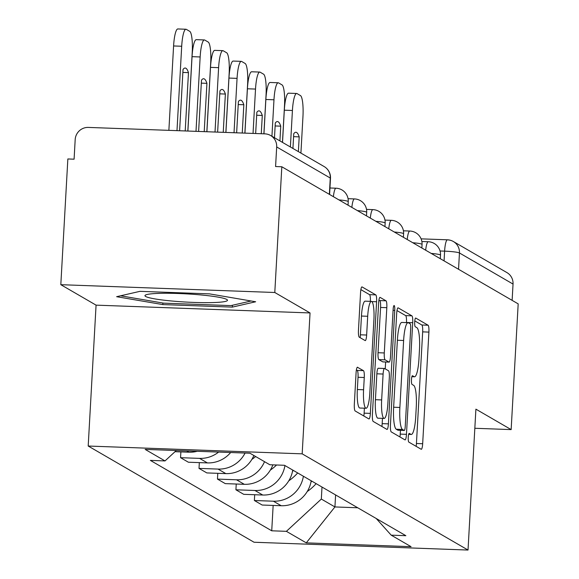 <?xml version="1.0" encoding="UTF-8"?>
<svg xmlns="http://www.w3.org/2000/svg" width="579" height="579" viewBox="0 0 579 579"><rect width="100%" height="100%" fill="white"/><g stroke="black" fill="none" stroke-linecap="round" stroke-linejoin="round"><path stroke-width="0.87" d="M408.253 437.29A4.371 0.832 92.1 0 0 408.825 442.103L421.157 449.253A6.239 1.194 92.1 0 0 421.28 449.297A6.239 1.194 92.1 0 0 422.67 443.731L428.909 332.1A6.239 1.194 92.1 0 0 428.091 325.224L415.758 318.066A4.371 0.832 92.1 0 0 415.671 318.045A4.371 0.832 92.1 0 0 414.702 321.938A4.371 0.832 92.1 0 0 415.273 326.751L416.866 327.678A19.976 3.814 92.1 0 1 419.471 349.68L418.95 358.98A19.976 3.814 92.1 0 1 414.506 376.784A19.976 3.814 92.1 0 1 414.13 376.668L412.53 375.742A4.371 0.832 92.1 0 0 412.451 375.72A4.371 0.832 92.1 0 0 411.474 379.614A4.371 0.832 92.1 0 0 412.045 384.427L413.645 385.353A19.976 3.814 92.1 0 1 416.25 407.348L415.729 416.656A19.976 3.814 92.1 0 1 411.285 434.46A19.976 3.814 92.1 0 1 410.902 434.344L409.31 433.418A4.371 0.832 92.1 0 0 409.223 433.389A4.371 0.832 92.1 0 0 408.253 437.29M357.59 367.245A6.239 1.194 92.1 0 0 357.475 367.202A6.239 1.194 92.1 0 0 356.085 372.767L354.334 404.091A6.239 1.194 92.1 0 0 355.144 410.96L368.852 418.914A6.239 1.194 92.1 0 0 368.968 418.95A6.239 1.194 92.1 0 0 370.357 413.384L376.596 301.753A6.239 1.194 92.1 0 0 375.785 294.877L362.078 286.931A6.239 1.194 92.1 0 0 361.962 286.894A6.239 1.194 92.1 0 0 360.572 292.46L358.459 330.291A6.239 1.194 92.1 0 0 359.269 337.166L365.139 340.568A6.239 1.194 92.1 0 0 365.255 340.604A6.239 1.194 92.1 0 0 366.645 335.038L367.694 316.279A16.697 3.185 92.1 0 1 371.407 301.391A16.697 3.185 92.1 0 1 373.904 319.883L369.8 393.373A16.697 3.185 92.1 0 1 366.08 408.253A16.697 3.185 92.1 0 1 363.583 389.768L364.271 377.515A6.239 1.194 92.1 0 0 363.453 370.647L357.352 367.231M302.173 453.842L310.047 312.942L274.793 292.496L281.821 166.766L518.183 303.874L511.148 429.604L475.902 409.158L468.02 550.05L302.173 453.842L88.196 446.033L254.043 542.241L468.02 550.05M390.441 425.037A6.239 1.194 92.1 0 0 391.259 431.912L404.96 439.859A6.239 1.194 92.1 0 0 405.083 439.895A6.239 1.194 92.1 0 0 406.465 434.33L412.711 322.706A6.239 1.194 92.1 0 0 411.893 315.83L398.193 307.876A6.239 1.194 92.1 0 0 398.077 307.84A6.239 1.194 92.1 0 0 396.687 313.405L390.441 425.037M386.902 429.386L373.202 421.44A6.239 1.194 92.1 0 1 372.391 414.564L378.63 302.933A6.239 1.194 92.1 0 1 380.019 297.367A6.239 1.194 92.1 0 1 380.135 297.403L385.998 300.805A6.239 1.194 92.1 0 1 386.815 307.681L384.282 352.951A6.239 1.194 92.1 0 0 385.1 359.827L388.987 362.085A6.239 1.194 92.1 0 0 389.11 362.121A6.239 1.194 92.1 0 0 390.499 356.555L393.134 309.425A4.371 0.832 92.1 0 1 394.104 305.531A4.371 0.832 92.1 0 1 394.755 310.366L388.415 423.857A6.239 1.194 92.1 0 1 387.025 429.423A6.239 1.194 92.1 0 1 386.902 429.386M274.793 292.496L60.817 284.687L67.852 158.957L74.09 159.189L75.183 139.597A12.716 12.42 -59.9 0 1 88.363 127.416L264.907 133.858A12.716 12.42 -59.9 0 1 270.588 135.493L324.175 166.578A12.716 12.42 120.1 0 1 330.269 178.035L276.682 146.95A12.716 12.42 -59.9 0 0 270.588 135.493M60.817 284.687L96.071 305.14L88.196 446.033M281.821 166.766L275.582 166.535L276.682 146.95M421.092 238.852L447.437 239.807A12.716 2.425 92.1 0 1 447.676 239.887A12.716 12.42 120.1 0 1 453.357 241.515L506.943 272.608A12.716 12.42 120.1 0 1 513.037 284.065L459.451 252.972A12.716 1.259 -176.8 0 0 444.607 251.148L440.047 250.982M512.125 300.363L513.037 284.065M474.831 428.279L511.148 429.604M303.389 476.249A29.254 28.566 120.1 0 1 273.397 501.204L281.206 505.728A29.254 28.566 -59.9 0 0 311.198 480.78M281.206 505.728L262.178 505.033L254.376 500.509L254.695 494.734M273.397 501.204L254.376 500.509M236.239 484.022L235.921 489.798L243.723 494.328L262.75 495.023A29.254 28.566 -59.9 0 0 292.742 470.076M284.933 465.545A29.254 28.566 120.1 0 1 254.948 490.493L235.921 489.798M217.791 473.318L217.465 479.094L225.274 483.624L244.302 484.319A29.254 28.566 -59.9 0 0 272.854 464.857M264.516 461.673A29.254 28.566 120.1 0 1 236.493 479.788L217.465 479.094M199.335 462.614L199.01 468.389L206.819 472.92L225.846 473.615A29.254 28.566 -59.9 0 0 253.87 455.492M245.091 453.046A29.254 28.566 120.1 0 1 218.037 469.084L199.01 468.389M180.88 451.909L180.554 457.685L188.363 462.216L207.391 462.911A29.254 28.566 -59.9 0 0 230.666 452.517M218.63 452.076A29.254 28.566 120.1 0 1 199.581 458.38L180.554 457.685M175.01 451.692L188.935 452.206A29.254 28.566 -59.9 0 0 197.186 451.294M321.996 487.048L321.331 499.055L334.93 506.943L357.735 507.776M335.603 494.936L334.93 506.943L306.269 542.863L286.395 531.334L321.331 499.055M376.22 518.502L391.194 535.155L411.068 546.685L306.269 542.863M176.269 450.534L165.022 460.927L150.359 460.392L271.732 530.798L286.395 531.334M165.022 460.927L145.148 449.398L249.947 453.219L269.821 464.749L284.484 465.284L405.857 535.691L391.194 535.155M310.047 312.942L96.071 305.14M139.973 291.338L116.632 296.694L162.8 304.583L232.317 307.116L255.657 301.768L209.482 293.871L139.973 291.338M273.15 505.438L271.732 530.798M232.418 305.271L232.317 307.116M162.887 303.034L162.8 304.583M416.127 446.337A6.239 1.194 92.1 0 0 416.431 443.5L422.67 331.868A6.239 1.194 92.1 0 0 421.852 325L414.781 320.896M406.465 322.619L406.472 322.474A6.239 1.194 92.1 0 0 405.655 315.598L396.984 310.568M399.93 436.942A6.239 1.194 92.1 0 0 400.234 434.105L400.444 430.32M404.171 430.436A4.371 0.832 92.1 0 0 404.251 430.465A4.371 0.832 92.1 0 0 405.228 426.571L410.699 328.582A4.371 0.832 92.1 0 0 410.135 323.77L408.448 322.793A19.976 3.814 92.1 0 0 408.065 322.677A19.976 3.814 92.1 0 0 403.621 340.481L399.879 407.457A19.976 3.814 92.1 0 0 402.485 429.459L404.171 430.436L397.932 430.211A4.371 0.832 92.1 0 0 398.012 430.233A4.371 0.832 92.1 0 0 398.099 430.219M408.065 322.677L401.826 322.445A19.976 3.814 92.1 0 0 397.382 340.257L403.621 340.481M397.932 430.211L396.246 429.234A19.976 3.814 92.1 0 1 393.64 407.232L397.382 340.257M378.927 300.096L379.766 300.581L385.998 300.805M382.994 361.868A6.239 1.194 92.1 0 1 382.871 361.897A6.239 1.194 92.1 0 1 382.748 361.861L378.861 359.602A6.239 1.194 92.1 0 1 378.044 352.727L380.577 307.456A6.239 1.194 92.1 0 0 379.766 300.581M385.621 361.998L385.238 368.874M382.466 418.356L382.176 423.633L388.415 423.857M381.655 399.93A16.697 3.185 92.1 0 0 384.152 418.422A16.697 3.185 92.1 0 0 387.872 403.534L389.32 377.646A6.239 1.194 92.1 0 0 388.502 370.77L384.615 368.512A6.239 1.194 92.1 0 0 384.492 368.476A6.239 1.194 92.1 0 0 383.103 374.041L381.655 399.93L375.416 399.705A16.697 3.185 92.1 0 0 377.921 418.19L384.152 418.422M384.376 368.505L378.376 368.28A6.239 1.194 92.1 0 0 378.253 368.244A6.239 1.194 92.1 0 0 376.864 373.81L383.103 374.041M375.416 399.705L376.864 373.81M381.872 426.47A6.239 1.194 92.1 0 0 382.176 423.633M366.08 408.253L359.841 408.029A16.697 3.185 92.1 0 1 357.344 389.537L358.032 377.291A6.239 1.194 92.1 0 0 357.214 370.415L356.382 369.93M371.407 301.391L365.168 301.167A16.697 3.185 92.1 0 0 361.455 316.047L367.694 316.279M360.109 337.644A6.239 1.194 92.1 0 0 360.406 334.807L361.455 316.047M370.365 301.355A6.239 1.194 92.1 0 0 369.547 294.653L360.876 289.623M363.822 415.997A6.239 1.194 92.1 0 0 364.119 413.153L364.394 408.195M310.952 482.09A48.332 47.203 -59.9 0 0 311.82 481.142M316.134 483.646A48.332 47.203 120.1 0 1 307.239 491.52M282.516 142.412L284.318 110.191A19.078 3.64 -87.9 0 1 288.559 93.183L296.672 93.48A19.078 3.64 -87.9 0 1 297.034 93.588L300.465 95.578A19.078 3.64 92.1 0 1 302.955 116.589L300.914 153.088M290.383 146.979L292.424 110.488A19.078 3.64 -87.9 0 1 296.672 93.48M298.373 151.611L299.198 136.868A39.43 7.52 -87.9 0 0 295.876 132.265A39.43 7.52 -87.9 0 0 293.756 133.713L292.931 148.456M299.198 136.868L293.589 136.658M213.144 302.571A41.333 4.104 -176.8 0 0 226.903 299.531A41.333 4.104 -176.8 0 0 200.204 294.877A41.333 4.104 -176.8 0 0 159.283 293.365A41.333 4.104 -176.8 0 0 145.604 294.986A41.333 4.104 -176.8 0 0 165.724 300.392A41.333 4.104 -176.8 0 0 213.144 302.571M251.105 300.986L230.949 305.611L163.596 303.15L120.541 295.797M292.504 471.386A48.332 47.203 -59.9 0 0 293.365 470.438M297.678 472.942A48.332 47.203 120.1 0 1 288.783 480.816M263.944 133.821L265.862 99.487A19.078 3.64 -87.9 0 1 270.111 82.479L278.217 82.775A19.078 3.64 -87.9 0 1 278.579 82.884L282.009 84.874A19.078 3.64 92.1 0 1 284.499 105.885L282.458 142.383M271.935 136.275L273.976 99.776A19.078 3.64 -87.9 0 1 278.217 82.775M279.918 140.907L280.743 126.164A39.43 7.52 -87.9 0 0 277.428 121.561A39.43 7.52 -87.9 0 0 275.3 123.001L274.475 137.751M280.743 126.164L275.134 125.954M276.581 464.995A48.332 47.203 120.1 0 1 270.328 470.112M244.931 133.134L247.407 88.775A19.078 3.64 -87.9 0 1 251.655 71.774L259.761 72.064A19.078 3.64 -87.9 0 1 260.13 72.18L263.561 74.17A19.078 3.64 92.1 0 1 266.043 95.18L263.886 133.821M253.037 133.423L255.52 89.072A19.078 3.64 -87.9 0 1 259.761 72.064M261.267 133.727L262.287 115.453A39.43 7.52 -87.9 0 0 258.972 110.85A39.43 7.52 -87.9 0 0 256.844 112.297L255.657 133.525M262.287 115.453L256.678 115.25M255.65 456.527A48.332 47.203 120.1 0 1 251.872 459.4M225.911 132.439L228.951 78.071A19.078 3.64 -87.9 0 1 233.199 61.063L241.305 61.36A19.078 3.64 -87.9 0 1 241.675 61.475L245.105 63.466A19.078 3.64 92.1 0 1 247.595 84.476L244.874 133.127M234.025 132.736L237.064 78.368A19.078 3.64 -87.9 0 1 241.305 61.36M242.254 133.032L243.831 104.748A39.43 7.52 -87.9 0 0 240.517 100.145A39.43 7.52 -87.9 0 0 238.389 101.593L236.645 132.83M243.831 104.748L238.23 104.546M206.898 131.744L210.503 67.367A19.078 3.64 -87.9 0 1 214.744 50.359L222.857 50.655A19.078 3.64 -87.9 0 1 223.219 50.771L226.65 52.761A19.078 3.64 92.1 0 1 229.139 73.772L225.861 132.432M215.012 132.041L218.609 67.663A19.078 3.64 -87.9 0 1 222.857 50.655M223.241 132.338L225.376 94.044A39.43 7.52 -87.9 0 0 222.061 89.441A39.43 7.52 -87.9 0 0 219.94 90.889L217.632 132.135M225.376 94.044L219.774 93.841M187.886 131.049L192.047 56.662A19.078 3.64 -87.9 0 1 196.288 39.654L204.401 39.951A19.078 3.64 -87.9 0 1 204.763 40.06L208.194 42.05A19.078 3.64 92.1 0 1 210.684 63.068L206.841 131.744M195.999 131.346L200.153 56.959A19.078 3.64 -87.9 0 1 204.401 39.951M204.221 131.643L206.927 83.34A39.43 7.52 -87.9 0 0 203.605 78.737A39.43 7.52 -87.9 0 0 201.485 80.184L198.619 131.44M206.927 83.34L201.318 83.137M168.873 130.355L173.591 45.958A19.078 3.64 -87.9 0 1 177.833 28.95L185.946 29.247A19.078 3.64 -87.9 0 1 186.308 29.355L189.738 31.346A19.078 3.64 92.1 0 1 192.228 52.363L187.828 131.049M176.986 130.651L181.697 46.255A19.078 3.64 -87.9 0 1 185.946 29.247M185.208 130.955L188.472 72.636A39.43 7.52 -87.9 0 0 185.15 68.032A39.43 7.52 -87.9 0 0 183.029 69.48L179.606 130.745M188.472 72.636L182.863 72.433M444.064 260.883L444.607 251.148A12.716 2.425 92.1 0 1 447.437 239.807A12.716 12.716 0 0 1 453.357 241.515A12.716 12.42 120.1 0 1 459.451 252.972L458.539 269.278M199.581 458.38L207.391 462.911M218.037 469.084L225.846 473.615M236.493 479.788L244.302 484.319M254.948 490.493L262.75 495.023M186.713 450.911L188.935 452.206M440.315 258.704L440.51 255.158A12.716 1.259 -176.8 0 0 431.203 253.421M425.674 250.215A12.716 2.425 -87.9 0 1 428.272 241.74L421.874 241.508M421.859 248L422.055 244.454A12.716 1.259 -176.8 0 0 412.747 242.717M403.404 237.296L403.599 233.75A12.716 1.259 -176.8 0 0 394.299 232.013M384.948 226.592L385.151 223.045A12.716 1.259 -176.8 0 0 375.843 221.308M366.493 215.88L366.695 212.341A12.716 1.259 -176.8 0 0 357.388 210.597M348.044 205.176L348.24 201.637A12.716 1.259 -176.8 0 0 338.932 199.893M407.218 239.503A12.716 2.425 -87.9 0 1 409.823 231.035L403.425 230.804M388.762 228.799A12.716 2.425 -87.9 0 1 391.368 220.331L384.97 220.1M370.307 218.095A12.716 2.425 -87.9 0 1 372.912 209.627L366.514 209.388M351.851 207.391A12.716 2.425 -87.9 0 1 354.457 198.923L348.059 198.684M333.403 196.686A12.716 2.425 -87.9 0 1 336.001 188.211L329.95 187.994M329.357 194.341L330.269 178.035A12.716 1.259 -176.8 0 1 330.493 178.296A12.716 12.716 0 0 0 324.175 166.578M408.687 434.264L410.902 434.344M411.915 376.589L414.13 376.668M421.852 325L428.091 325.224M422.67 331.868L428.909 332.1M416.431 443.5L422.67 443.731M405.655 315.598L411.893 315.83M406.472 322.474L412.711 322.706M400.234 434.105L406.465 434.33M393.64 407.232L399.879 407.457M396.246 429.234L402.485 429.459M380.577 307.456L386.815 307.681M378.044 352.727L384.282 352.951M378.861 359.602L385.1 359.827M382.748 361.861L388.987 362.085M393.083 310.308L394.755 310.366M357.214 370.415L363.453 370.647M358.032 377.291L364.271 377.515M357.344 389.537L363.583 389.768M360.406 334.807L366.645 335.038M369.547 294.653L375.785 294.877M371.856 301.579L376.596 301.753M364.119 413.153L370.357 413.384M292.424 110.488L284.318 110.191M273.976 99.776L265.862 99.487M255.52 89.072L247.407 88.775M237.064 78.368L228.951 78.071M218.609 67.663L210.503 67.367M200.153 56.959L192.047 56.662M181.697 46.255L173.591 45.958M440.51 255.158A12.716 12.716 0 0 0 428.272 241.74M422.055 244.454A12.716 12.716 0 0 0 409.823 231.035M403.599 233.75A12.716 12.716 0 0 0 391.368 220.331M385.151 223.045A12.716 12.716 0 0 0 372.912 209.627M366.695 212.341A12.716 12.716 0 0 0 354.457 198.923M348.24 201.637A12.716 12.716 0 0 0 336.001 188.211M329.589 194.472L330.493 178.296M408.658 434.366L411.285 434.46M411.886 376.69L414.506 376.784M398.012 430.233L404.251 430.465M382.871 361.897L389.11 362.121M378.253 368.244L384.492 368.476"/></g></svg>
